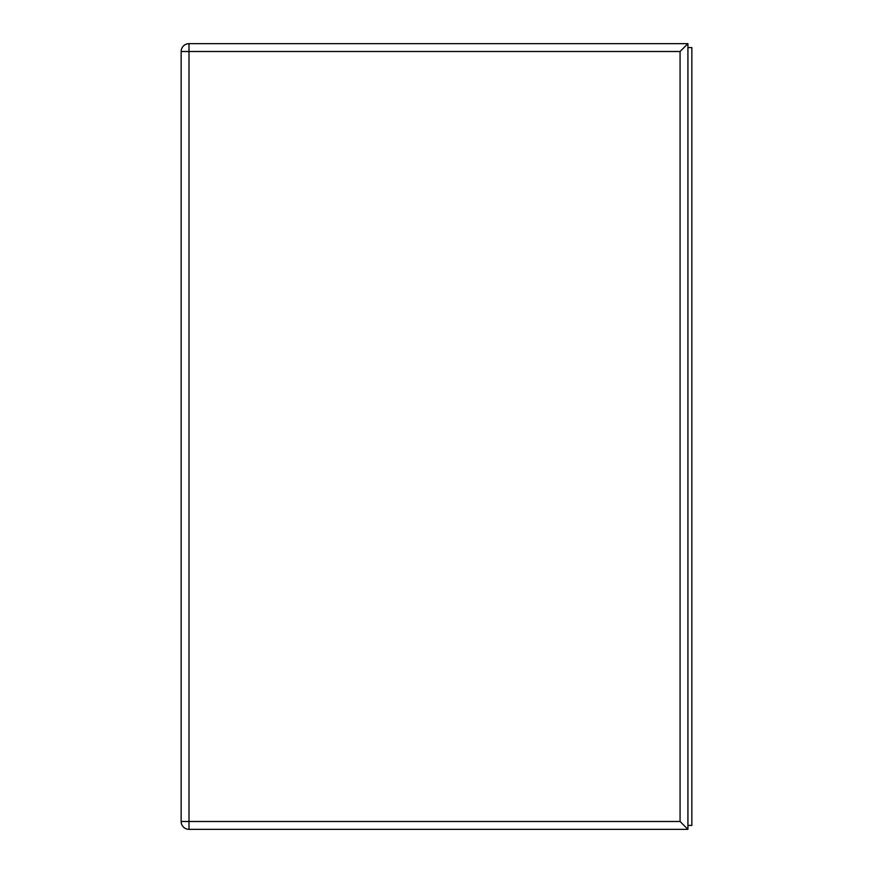 <?xml version="1.0" encoding="UTF-8"?>
<svg xmlns="http://www.w3.org/2000/svg" width="873" height="873" viewBox="0 0 873 873"><rect width="100%" height="100%" fill="white"/><g stroke="black" fill="none" stroke-linecap="round" stroke-linejoin="round"><path stroke-width="1.31" d="M181.148 821.493L181.148 51.507A7.857 7.857 0 0 1 189.005 43.65L687.924 43.65L687.924 829.35L189.005 829.35A7.857 7.857 0 0 1 181.148 821.493L680.067 821.493L680.067 51.507L189.005 51.507L189.005 829.35M687.924 825.422L691.853 825.422L691.853 47.579L687.924 47.579M687.924 43.65L680.067 51.507M687.924 829.35L680.067 821.493M181.148 51.507L189.005 51.507L189.005 43.65"/></g></svg>
